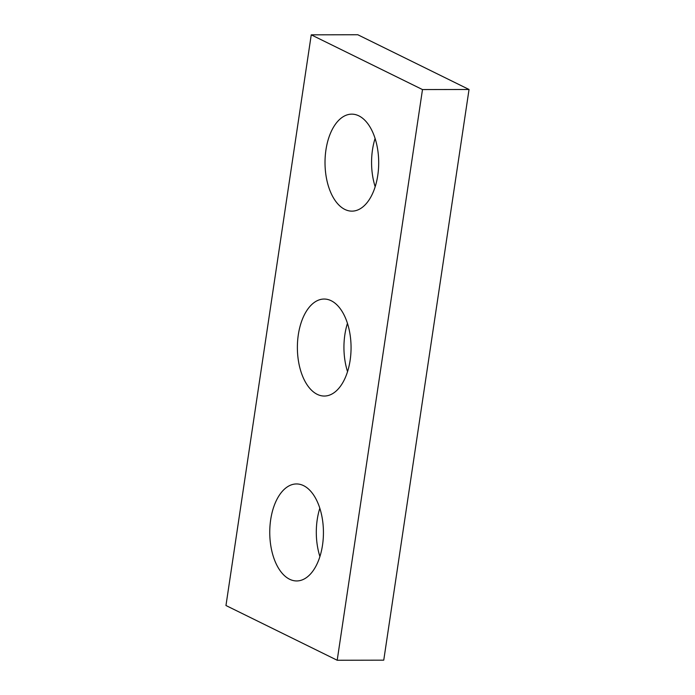 <?xml version="1.0" encoding="UTF-8"?>
<svg xmlns="http://www.w3.org/2000/svg" width="695" height="695" viewBox="0 0 695 695"><rect width="100%" height="100%" fill="white"/><g stroke="black" fill="none" stroke-linecap="round" stroke-linejoin="round"><path stroke-width="1.04" d="M311.247 34.837L225.962 605.519L337.197 660.25L422.49 89.568L311.247 34.837L357.803 34.75L469.038 89.481L422.49 89.568M469.038 89.481L383.753 660.163L337.197 660.25M319.909 556.556A48.502 26.844 89.9 0 1 319.822 508.245M347.543 371.651A48.502 26.844 89.9 0 1 347.457 323.349M375.178 186.755A48.502 26.844 89.9 0 1 375.091 138.444M289.598 579.239A48.502 26.844 -90.1 0 0 296.687 580.951A48.502 26.844 -90.1 0 0 323.436 532.396A48.502 26.844 -90.1 0 0 296.496 483.946A48.502 26.844 -90.1 0 0 269.981 526.037A48.502 26.844 -90.1 0 0 289.598 579.239M317.233 394.343A48.502 26.844 -90.1 0 0 324.313 396.046A48.502 26.844 -90.1 0 0 351.062 347.491A48.502 26.844 -90.1 0 0 324.131 299.041A48.502 26.844 -90.1 0 0 297.608 341.141A48.502 26.844 -90.1 0 0 317.233 394.343M344.868 209.438A48.502 26.844 -90.1 0 0 351.948 211.141A48.502 26.844 -90.1 0 0 378.697 162.595A48.502 26.844 -90.1 0 0 351.766 114.145A48.502 26.844 -90.1 0 0 325.243 156.236A48.502 26.844 -90.1 0 0 344.868 209.438"/></g></svg>
